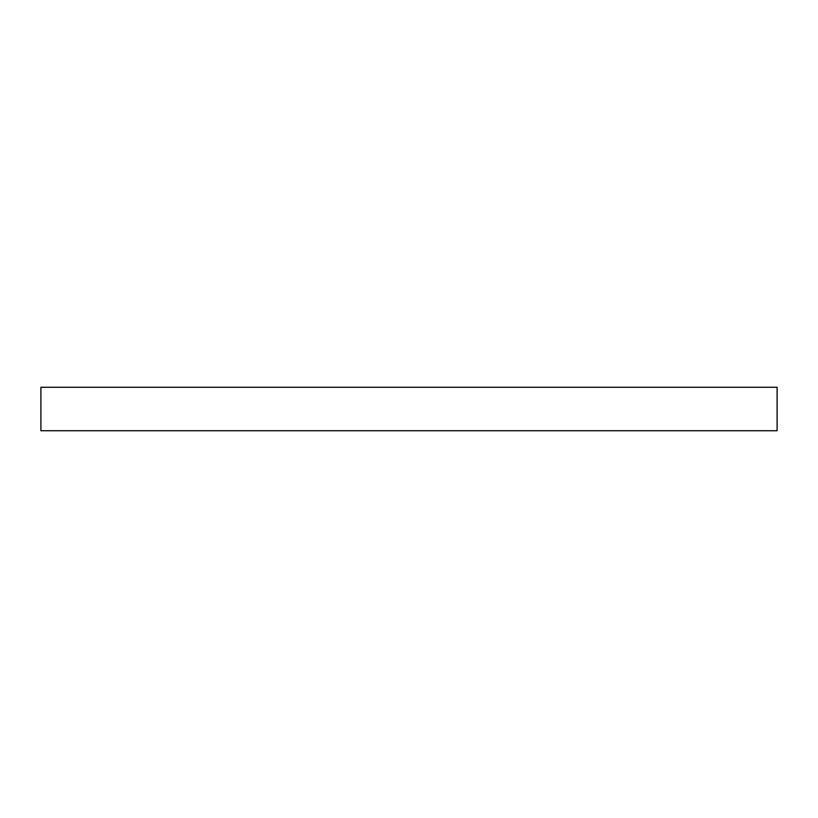 <?xml version="1.0" encoding="UTF-8"?>
<svg xmlns="http://www.w3.org/2000/svg" width="818" height="818" viewBox="0 0 818 818"><rect width="100%" height="100%" fill="white"/><g stroke="black" fill="none" stroke-linecap="round" stroke-linejoin="round"><path stroke-width="0.61" stroke-dasharray="4.09 3.07" d="M777.1 387.262L777.1 430.738L40.9 430.738L40.9 387.262L777.1 387.262"/><path stroke-width="1.23" d="M777.1 387.262L777.1 430.738L40.9 430.738L40.9 387.262L777.1 387.262"/></g></svg>

